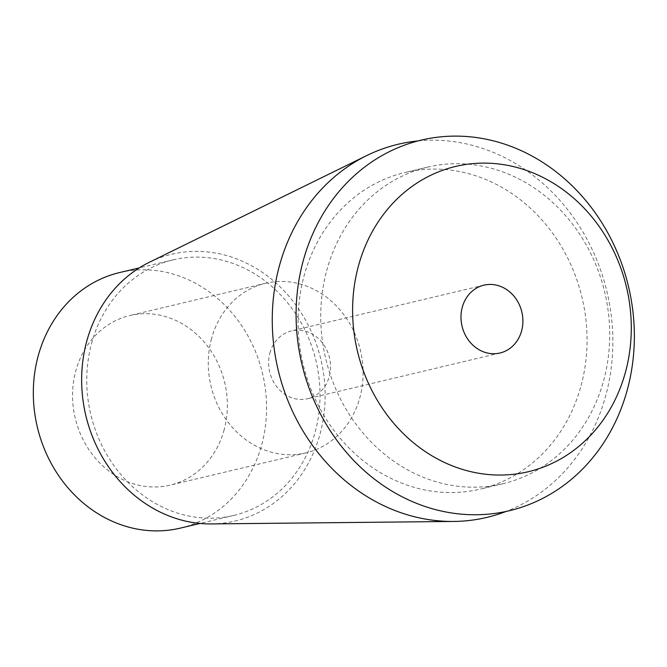 <?xml version="1.0" encoding="UTF-8"?>
<svg xmlns="http://www.w3.org/2000/svg" width="667" height="667" viewBox="0 0 667 667"><rect width="100%" height="100%" fill="white"/><g stroke="black" fill="none" stroke-linecap="round" stroke-linejoin="round"><path stroke-width="0.5" stroke-dasharray="3.33 2.5" d="M180.315 528.122A131.341 115.75 76.6 0 0 261.781 444.514A131.341 115.75 76.6 0 0 233.442 314.649A131.341 115.75 76.6 0 0 119.593 272.561M224.17 429.656A87.169 76.822 -103.4 0 1 170.102 485.151A87.169 76.822 -103.4 0 1 94.539 457.22A87.169 76.822 -103.4 0 1 75.738 371.035A87.169 76.822 -103.4 0 1 129.807 315.533A87.169 76.822 -103.4 0 1 205.369 343.463A87.169 76.822 -103.4 0 1 224.17 429.656M91.562 343.48A131.341 115.75 -103.4 0 1 173.028 259.872A131.341 115.75 -103.4 0 1 286.877 301.951A131.341 115.75 -103.4 0 1 315.216 431.816A131.341 115.75 -103.4 0 1 233.75 515.424A131.341 115.75 -103.4 0 1 119.902 473.345A131.341 115.75 -103.4 0 1 91.562 343.48M211.422 523.92A137.102 120.827 76.6 0 0 320.118 433.75A137.102 120.827 76.6 0 0 281.749 288.503A137.102 120.827 76.6 0 0 149.266 262.323M418.026 140.929A191.779 169.009 -103.4 0 1 605.836 395.314A191.779 169.009 -103.4 0 1 506.07 511.456M581.099 385.543A162.723 143.405 76.6 0 0 545.99 224.654A162.723 143.405 76.6 0 0 404.936 172.511A162.723 143.405 76.6 0 0 304.01 276.105A162.723 143.405 76.6 0 0 339.111 436.993A162.723 143.405 76.6 0 0 480.165 489.136A162.723 143.405 76.6 0 0 581.099 385.543M326.68 270.719A162.723 143.405 -103.4 0 1 427.614 167.125A162.723 143.405 -103.4 0 1 568.668 219.268A162.723 143.405 -103.4 0 1 603.768 380.157A162.723 143.405 -103.4 0 1 502.843 483.75A162.723 143.405 -103.4 0 1 361.789 431.607A162.723 143.405 -103.4 0 1 326.68 270.719M269.885 353.068A34.867 30.732 -103.4 0 1 291.512 330.874A34.867 30.732 -103.4 0 1 321.736 342.046A34.867 30.732 -103.4 0 1 329.265 376.522A34.867 30.732 -103.4 0 1 307.637 398.716A34.867 30.732 -103.4 0 1 277.405 387.544A34.867 30.732 -103.4 0 1 269.885 353.068M211.472 338.778A87.169 76.822 76.6 0 0 230.273 424.971A87.169 76.822 76.6 0 0 305.845 452.901A87.169 76.822 76.6 0 0 359.913 397.407A87.169 76.822 76.6 0 0 341.104 311.214A87.169 76.822 76.6 0 0 265.541 283.283A87.169 76.822 76.6 0 0 211.472 338.778M173.028 259.872L139.303 267.884M233.75 515.424L200.025 523.445M427.614 167.125L404.936 172.511M502.843 483.75L480.165 489.136M483.883 285.168L291.512 330.874M500 353.01L307.637 398.716M265.541 283.283L129.807 315.533M305.845 452.901L170.102 485.151"/><path stroke-width="1" d="M139.303 267.884L119.593 272.561A131.341 115.75 76.6 0 0 38.127 356.178A131.341 115.75 76.6 0 0 66.467 486.043A131.341 115.75 76.6 0 0 180.315 528.122L200.025 523.445M366.85 155.519L149.266 262.323A137.102 120.827 76.6 0 0 86.66 341.546A137.102 120.827 76.6 0 0 211.422 523.92L453.793 521.444A191.779 169.009 -103.4 0 1 279.273 266.333A191.779 169.009 -103.4 0 1 366.85 155.519A191.779 169.009 -103.4 0 1 418.026 140.929M506.07 511.456A191.779 169.009 -103.4 0 1 453.793 521.444M627.389 389.478A190.462 167.851 76.6 0 0 513.298 147.282A190.462 167.851 76.6 0 0 303.06 261.389A190.462 167.851 76.6 0 0 417.158 503.593A190.462 167.851 76.6 0 0 627.389 389.478M358.346 266.325A156.912 138.286 -103.4 0 1 531.549 172.311A156.912 138.286 -103.4 0 1 625.538 371.853A156.912 138.286 -103.4 0 1 452.343 465.858A156.912 138.286 -103.4 0 1 358.346 266.325M521.627 330.815A34.867 30.732 76.6 0 0 514.107 296.34A34.867 30.732 76.6 0 0 483.883 285.168A34.867 30.732 76.6 0 0 462.256 307.362A34.867 30.732 76.6 0 0 469.776 341.837A34.867 30.732 76.6 0 0 500 353.01A34.867 30.732 76.6 0 0 521.627 330.815"/></g></svg>
